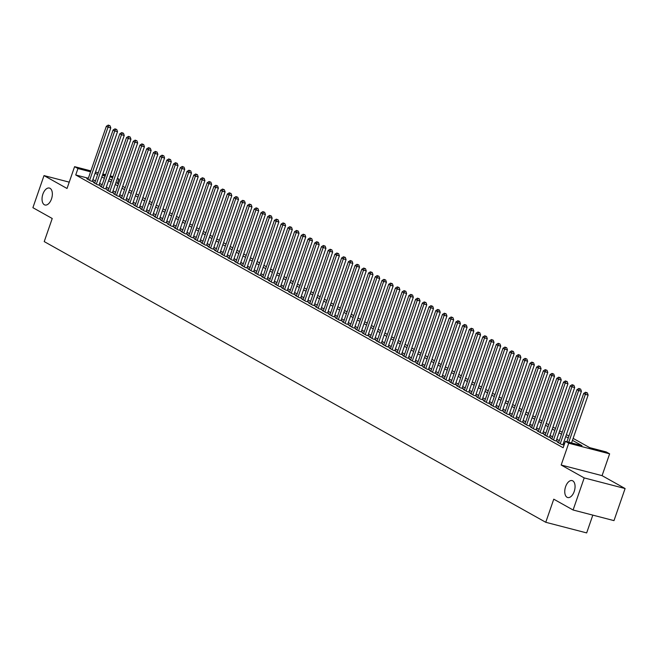 <?xml version="1.0" encoding="UTF-8"?>
<svg xmlns="http://www.w3.org/2000/svg" width="658" height="658" viewBox="0 0 658 658"><rect width="100%" height="100%" fill="white"/><g stroke="black" fill="none" stroke-linecap="round" stroke-linejoin="round"><path stroke-width="0.99" d="M565.609 486.657A8.751 4.82 104.6 0 1 572.106 480.595A8.751 4.82 104.6 0 1 574.212 491.477A8.751 4.82 104.6 0 1 567.706 497.538A8.751 4.82 104.6 0 1 565.609 486.657M42.893 194.118A8.751 4.82 104.6 0 1 49.399 188.056A8.751 4.82 104.6 0 1 51.497 198.938A8.751 4.82 104.6 0 1 44.991 205A8.751 4.82 104.6 0 1 42.893 194.118M573.126 438.376L589.691 447.646L606.265 451.956L609.629 453.839L568.734 443.212L565.37 441.329L581.952 445.639L572.452 440.317M602.07 475.652L561.175 465.033L584.205 477.914L573.093 509.999L613.988 520.626L625.1 488.54L602.07 475.652L609.629 453.839M592.817 515.124L586.665 532.914L545.762 522.288L44.226 241.593L52.229 218.497L32.9 207.681L44.012 175.596L67.034 188.476L74.593 166.663L90.886 170.899M117.404 178.359L118.851 179.165L117.264 178.754M117.412 183.335L118.851 179.165M584.205 477.914L625.1 488.54M69.23 182.143L44.012 175.596M558.667 442.447L557.384 442.118L561.414 444.372L564.079 445.063L563.001 444.43M551.947 438.689L550.656 438.351L554.694 440.613L557.458 441.329L556.281 440.671M545.227 434.922L543.936 434.593L547.966 436.846L550.73 437.57L549.553 436.904M538.499 431.163L537.208 430.825L541.246 433.087L544.01 433.803L542.834 433.145M531.779 427.404L530.488 427.067L534.518 429.32L537.282 430.044L536.106 429.386M525.051 423.637L523.768 423.3L527.798 425.561L530.562 426.277L529.386 425.619M518.331 419.878L517.04 419.541L521.078 421.794L523.842 422.518L522.666 421.86M511.611 416.111L510.32 415.774L514.35 418.036L517.114 418.751L515.938 418.093M504.883 412.352L503.6 412.015L507.631 414.269L510.394 414.992L509.218 414.334M498.164 408.585L496.872 408.256L500.911 410.51L503.674 411.225L502.49 410.567M491.436 404.826L490.152 404.489L494.183 406.751L496.946 407.466L495.77 406.809M484.716 401.059L483.424 400.73L487.463 402.984L490.226 403.699L489.05 403.041M477.996 397.3L476.705 396.963L480.735 399.225L483.498 399.941L482.322 399.283M471.268 393.533L469.985 393.204L474.015 395.458L476.779 396.174L475.602 395.516M464.548 389.775L463.257 389.437L467.295 391.699L470.059 392.415L468.883 391.757M457.82 386.016L456.537 385.678L460.567 387.932L463.331 388.656L462.155 387.998M451.1 382.249L449.809 381.911L453.847 384.173L456.611 384.889L455.435 384.231M444.38 378.49L443.089 378.153L447.119 380.406L449.883 381.13L448.707 380.472M437.652 374.723L436.369 374.386L440.399 376.647L443.163 377.363L441.987 376.705M430.932 370.964L429.641 370.627L433.68 372.88L436.443 373.604L435.267 372.946M424.213 367.197L422.921 366.868L426.952 369.122L429.715 369.837L428.539 369.179M417.485 363.438L416.193 363.101L420.232 365.363L422.995 366.078L421.819 365.42M410.765 359.671L409.473 359.342L413.512 361.596L416.267 362.311L415.091 361.653M404.037 355.912L402.754 355.575L406.784 357.837L409.547 358.552L408.371 357.894M397.317 352.145L396.026 351.816L400.064 354.07L402.828 354.785L401.651 354.127M390.597 348.386L389.306 348.049L393.336 350.311L396.1 351.027L394.923 350.369M383.869 344.619L382.586 344.29L386.616 346.544L389.38 347.268L388.204 346.601M377.149 340.86L375.858 340.523L379.896 342.785L382.66 343.501L381.484 342.843M370.421 337.102L369.138 336.764L373.168 339.018L375.932 339.742L374.756 339.084M363.701 333.335L362.41 332.997L366.448 335.259L369.212 335.975L368.036 335.317M356.981 329.576L355.69 329.239L359.72 331.492L362.484 332.216L361.308 331.558M350.253 325.809L348.97 325.471L353.001 327.733L355.764 328.449L354.588 327.791M343.534 322.05L342.242 321.713L346.281 323.975L349.044 324.69L347.868 324.032M336.814 318.283L335.522 317.954L339.553 320.207L342.316 320.923L341.14 320.265M330.086 314.524L328.794 314.187L332.833 316.449L335.596 317.164L334.42 316.506M323.366 310.757L322.075 310.428L326.113 312.682L328.868 313.397L327.692 312.739M316.638 306.998L315.355 306.661L319.385 308.923L322.149 309.638L320.972 308.98M309.918 303.231L308.627 302.902L312.665 305.156L315.429 305.88L314.253 305.213M303.198 299.472L301.907 299.135L305.937 301.397L308.701 302.112L307.525 301.454M296.47 295.713L295.187 295.376L299.217 297.63L301.981 298.354L300.805 297.696M289.75 291.946L288.459 291.609L292.497 293.871L295.261 294.587L294.085 293.929M283.022 288.188L281.739 287.85L285.769 290.104L288.533 290.828L287.357 290.17M276.302 284.421L275.011 284.083L279.05 286.345L281.813 287.061L280.637 286.403M269.583 280.662L268.291 280.324L272.322 282.578L275.085 283.302L273.909 282.644M262.855 276.895L261.571 276.566L265.602 278.819L268.365 279.535L267.189 278.877M256.135 273.136L254.843 272.799L258.882 275.06L261.645 275.776L260.469 275.118M249.415 269.369L248.124 269.04L252.154 271.293L254.917 272.009L253.741 271.351M242.687 265.61L241.396 265.273L245.434 267.535L248.198 268.25L247.021 267.592M235.967 261.843L234.676 261.514L238.706 263.768L241.47 264.483L240.293 263.825M229.239 258.084L227.956 257.747L231.986 260.009L234.75 260.724L233.574 260.066M222.519 254.325L221.228 253.988L225.266 256.242L228.03 256.965L226.854 256.307M215.799 250.558L214.508 250.221L218.538 252.483L221.302 253.198L220.126 252.54M209.071 246.799L207.788 246.462L211.818 248.716L214.582 249.44L213.406 248.782M202.351 243.032L201.06 242.695L205.099 244.957L207.862 245.673L206.678 245.015M195.623 239.273L194.34 238.936L198.371 241.19L201.134 241.914L199.958 241.256M188.904 235.506L187.612 235.177L191.651 237.431L194.414 238.147L193.238 237.489M182.184 231.748L180.892 231.41L184.923 233.672L187.686 234.388L186.51 233.73M175.456 227.981L174.173 227.652L178.203 229.905L180.966 230.621L179.79 229.963M168.736 224.222L167.445 223.885L171.483 226.146L174.247 226.862L173.07 226.204M162.008 220.455L160.725 220.126L164.755 222.379L167.519 223.095L166.342 222.437M155.288 216.696L153.997 216.359L158.035 218.621L160.799 219.336L159.623 218.678M148.568 212.929L147.277 212.6L151.307 214.853L154.071 215.577L152.895 214.911M141.84 209.17L140.557 208.833L144.587 211.095L147.351 211.81L146.175 211.152M135.12 205.411L133.829 205.074L137.867 207.328L140.631 208.051L139.455 207.393M128.4 201.644L127.109 201.307L131.139 203.569L133.903 204.284L132.727 203.626M121.672 197.885L120.389 197.548L124.42 199.802L127.183 200.526L126.007 199.868M114.953 194.118L113.661 193.781L117.7 196.043L120.463 196.758L119.279 196.1M108.225 190.359L106.941 190.022L110.972 192.284L113.735 193L112.559 192.342M101.505 186.592L100.213 186.263L104.252 188.517L107.015 189.233L105.839 188.575M94.785 182.834L93.494 182.496L97.524 184.758L100.287 185.474L99.111 184.816M88.345 178.236L75.728 174.962L563.149 447.744L565.37 441.329M564.589 443.582L563.503 442.974M559.3 440.621L556.783 439.215M552.58 436.863L550.063 435.448M545.852 433.096L543.335 431.689M539.132 429.337L536.615 427.922M532.412 425.57L529.887 424.163M525.684 421.811L523.168 420.396M518.965 418.044L516.448 416.637M512.245 414.285L509.72 412.879M505.517 410.518L503 409.111M498.797 406.759L496.272 405.353M492.069 403L489.552 401.586M485.349 399.233L482.832 397.827M478.629 395.474L476.104 394.06M471.901 391.707L469.384 390.301M465.181 387.949L462.664 386.534M458.453 384.182L455.936 382.775M451.733 380.423L449.217 379.008M445.014 376.656L442.489 375.249M438.286 372.897L435.769 371.482M431.566 369.13L429.049 367.723M424.846 365.371L422.321 363.964M418.118 361.612L415.601 360.197M411.398 357.845L408.873 356.439M404.67 354.086L402.153 352.672M397.95 350.319L395.433 348.913M391.23 346.56L388.705 345.146M384.502 342.793L381.985 341.387M377.782 339.034L375.257 337.62M371.054 335.267L368.538 333.861M364.335 331.509L361.818 330.094M357.615 327.742L355.09 326.335M350.887 323.983L348.37 322.576M344.167 320.224L341.65 318.809M337.439 316.457L334.922 315.05M330.719 312.698L328.202 311.283M323.999 308.931L321.474 307.525M317.271 305.172L314.754 303.757M310.551 301.405L308.034 299.999M303.832 297.646L301.306 296.232M297.103 293.879L294.587 292.473M290.384 290.12L287.859 288.706M283.656 286.353L281.139 284.947M276.936 282.595L274.419 281.188M270.216 278.827L267.691 277.421M263.488 275.069L260.971 273.662M256.768 271.31L254.251 269.895M250.04 267.543L247.523 266.136M243.32 263.784L240.803 262.369M236.6 260.017L234.075 258.61M229.872 256.258L227.355 254.843M223.152 252.491L220.636 251.085M216.433 248.732L213.908 247.318M209.705 244.965L207.188 243.559M202.985 241.206L200.46 239.792M196.257 237.439L193.74 236.033M189.537 233.68L187.02 232.274M182.817 229.922L180.292 228.507M176.089 226.155L173.572 224.748M169.369 222.396L166.852 220.981M162.641 218.629L160.124 217.222M155.921 214.87L153.404 213.455M149.202 211.103L146.676 209.696M142.473 207.344L139.957 205.929M135.754 203.577L133.237 202.171M129.034 199.818L126.509 198.403M122.306 196.051L119.789 194.645M115.586 192.292L113.061 190.886M108.858 188.533L106.341 187.119M102.138 184.766L99.621 183.36M95.418 181.008L92.893 179.593M88.057 179.066L86.774 178.737L90.804 180.991L93.568 181.707L92.391 181.049M561.175 465.033L568.734 443.212M75.728 174.962L77.957 168.538L74.593 166.663M573.093 509.999L553.765 499.183L545.762 522.288M102.516 174.995L105.033 176.41M109.236 178.762L111.753 180.169M115.956 182.521L118.481 183.936M122.684 186.288L125.201 187.695M129.404 190.047L131.921 191.453M136.132 193.806L138.649 195.22M142.852 197.573L145.369 198.979M149.572 201.332L152.097 202.746M156.3 205.099L158.817 206.505M163.019 208.857L165.536 210.272M169.748 212.624L172.264 214.031M176.467 216.383L178.984 217.798M183.187 220.15L185.712 221.557M189.915 223.909L192.432 225.324M196.635 227.676L199.152 229.083M203.355 231.435L205.88 232.842M210.083 235.194L212.6 236.609M216.803 238.961L219.328 240.367M223.531 242.72L226.048 244.134M230.251 246.487L232.768 247.893M236.97 250.246L239.496 251.66M243.699 254.013L246.215 255.419M250.418 257.772L252.935 259.186M257.146 261.539L259.663 262.945M263.866 265.297L266.383 266.712M270.586 269.064L273.111 270.471M277.314 272.823L279.831 274.23M284.034 276.59L286.551 277.997M290.754 280.349L293.279 281.756M297.482 284.108L299.999 285.523M304.202 287.875L306.727 289.281M310.93 291.634L313.447 293.049M317.649 295.401L320.166 296.807M324.369 299.16L326.894 300.574M331.097 302.927L333.614 304.333M337.817 306.686L340.334 308.1M344.545 310.453L347.062 311.859M351.265 314.211L353.782 315.626M357.985 317.978L360.51 319.385M364.713 321.737L367.23 323.144M371.433 325.496L373.95 326.911M378.153 329.263L380.678 330.67M384.881 333.022L387.397 334.437M391.6 336.789L394.126 338.196M398.329 340.548L400.845 341.963M405.048 344.315L407.565 345.721M411.768 348.074L414.293 349.488M418.496 351.841L421.013 353.247M425.216 355.6L427.733 357.014M431.944 359.367L434.461 360.773M438.664 363.126L441.181 364.532M445.384 366.884L447.909 368.299M452.112 370.651L454.629 372.058M458.832 374.41L461.348 375.825M465.56 378.177L468.077 379.584M472.28 381.936L474.796 383.351M478.999 385.703L481.524 387.11M485.727 389.462L488.244 390.877M492.447 393.229L494.964 394.636M499.167 396.988L501.692 398.403M505.895 400.755L508.412 402.161M512.615 404.514L515.14 405.92M519.343 408.281L521.86 409.687M526.063 412.04L528.58 413.446M532.783 415.798L535.308 417.213M539.511 419.565L542.028 420.972M546.23 423.324L548.747 424.739M552.959 427.091L555.475 428.498M559.678 430.85L562.195 432.265M566.398 434.617L568.923 436.024M112.658 177.561L109.902 176.846M105.296 175.645L102.533 174.929M95.492 172.092L98.256 172.807M102.854 174.008L105.617 174.724M110.223 175.916L112.979 176.632M90.565 171.82L77.957 168.538M568.249 437.965L565.724 436.558M561.521 434.206L559.004 432.8M554.801 430.439L552.284 429.032M548.081 426.68L545.556 425.274M541.353 422.921L538.836 421.507M534.633 419.154L532.116 417.748M527.905 415.395L525.388 413.981M521.185 411.628L518.668 410.222M514.466 407.87L511.94 406.455M507.737 404.102L505.221 402.696M501.018 400.344L498.501 398.929M494.298 396.577L491.773 395.17M487.57 392.818L485.053 391.403M480.85 389.051L478.325 387.644M474.122 385.292L471.605 383.885M467.402 381.533L464.885 380.118M460.682 377.766L458.157 376.36M453.954 374.007L451.437 372.593M447.234 370.24L444.718 368.834M440.506 366.481L437.989 365.067M433.786 362.714L431.27 361.308M427.067 358.955L424.542 357.541M420.339 355.188L417.822 353.782M413.619 351.43L411.102 350.015M406.899 347.663L404.374 346.256M400.171 343.904L397.654 342.497M393.451 340.145L390.926 338.73M386.723 336.378L384.206 334.971M380.003 332.619L377.486 331.204M373.283 328.852L370.758 327.445M366.555 325.093L364.038 323.678M359.836 321.326L357.319 319.92M353.107 317.567L350.591 316.153M346.388 313.8L343.871 312.394M339.668 310.041L337.143 308.627M332.94 306.274L330.423 304.868M326.22 302.516L323.703 301.109M319.492 298.748L316.975 297.342M312.772 294.99L310.255 293.583M306.052 291.231L303.527 289.816M299.324 287.464L296.807 286.057M292.604 283.705L290.088 282.29M285.885 279.938L283.359 278.531M279.156 276.179L276.64 274.764M272.437 272.412L269.912 271.006M265.709 268.653L263.192 267.238M258.989 264.886L256.472 263.48M252.269 261.127L249.744 259.713M245.541 257.36L243.024 255.954M238.821 253.601L236.304 252.195M232.093 249.843L229.576 248.428M225.373 246.076L222.856 244.669M218.653 242.317L216.128 240.902M211.925 238.55L209.409 237.143M205.206 234.791L202.689 233.376M198.486 231.024L195.961 229.617M191.758 227.265L189.241 225.85M185.038 223.498L182.513 222.091M178.31 219.739L175.793 218.324M171.59 215.972L169.073 214.566M164.87 212.213L162.345 210.807M158.142 208.454L155.625 207.04M151.422 204.687L148.905 203.281M144.694 200.929L142.177 199.514M137.974 197.161L135.458 195.755M131.255 193.403L128.729 191.988M124.527 189.636L122.01 188.229M117.807 185.877L115.29 184.462M111.087 182.11L108.562 180.703M104.359 178.351L101.842 176.936M97.639 174.584L95.114 173.177M92.276 181.378L110.791 127.915L108.027 127.2L89.628 180.333M108.932 125.464L110.034 125.752L108.257 125.086L108.932 125.464L108.027 127.2L106.349 126.262L87.95 179.395M110.791 127.915L110.034 125.752M108.257 125.086L106.349 126.262M99.004 185.137L117.511 131.682L114.747 130.967L96.348 184.1M115.652 129.231L116.754 129.511L114.977 128.853L115.652 129.231L114.747 130.967L113.069 130.021L94.67 183.154M117.511 131.682L116.754 129.511M114.977 128.853L113.069 130.021M105.724 188.904L124.239 135.441L121.475 134.726L103.076 187.859M122.372 132.99L123.482 133.278L121.705 132.612L122.372 132.99L121.475 134.726L119.789 133.788L101.39 186.921M124.239 135.441L123.482 133.278M121.705 132.612L119.789 133.788M112.444 192.662L130.958 139.208L128.195 138.484L109.796 191.618M129.1 136.749L130.202 137.037L128.425 136.379L129.1 136.749L128.195 138.484L126.517 137.547L108.118 190.68M130.958 139.208L130.202 137.037M128.425 136.379L126.517 137.547M119.172 196.429L137.678 142.967L134.915 142.251L116.524 195.385M135.819 140.516L136.93 140.804L135.145 140.138L135.819 140.516L134.915 142.251L133.237 141.314L114.837 194.447M137.678 142.967L136.93 140.804M135.145 140.138L133.237 141.314M125.892 200.188L144.406 146.734L141.643 146.01L123.243 199.144M142.547 144.275L143.65 144.563L141.873 143.905L142.547 144.275L141.643 146.01L139.965 145.073L121.566 198.206M144.406 146.734L143.65 144.563M141.873 143.905L139.965 145.073M132.62 203.947L151.126 150.493L148.363 149.777L129.963 202.911M149.267 148.042L150.369 148.33L148.593 147.663L149.267 148.042L148.363 149.777L146.685 148.831L128.285 201.965M151.126 150.493L150.369 148.33M148.593 147.663L146.685 148.831M139.34 207.714L157.854 154.26L155.091 153.536L136.691 206.67M155.987 151.801L157.097 152.088L155.321 151.43L155.987 151.801L155.091 153.536L153.404 152.598L135.005 205.732M157.854 154.26L157.097 152.088M155.321 151.43L153.404 152.598M146.06 211.473L164.574 158.019L161.81 157.303L143.411 210.437M162.715 155.568L163.817 155.856L162.041 155.189L162.715 155.568L161.81 157.303L160.133 156.357L141.733 209.491M164.574 158.019L163.817 155.856M162.041 155.189L160.133 156.357M152.788 215.24L171.294 161.778L168.53 161.062L150.131 214.195M169.435 159.326L170.545 159.614L168.761 158.948L169.435 159.326L168.53 161.062L166.852 160.124L148.453 213.258M171.294 161.778L170.545 159.614M168.761 158.948L166.852 160.124M159.507 218.999L178.022 165.545L175.258 164.829L156.859 217.963M176.163 163.094L177.265 163.381L175.489 162.715L176.163 163.094L175.258 164.829L173.572 163.883L155.173 217.017M178.022 165.545L177.265 163.381M175.489 162.715L173.572 163.883M166.235 222.766L184.742 169.303L181.978 168.588L163.579 221.721M182.883 166.852L183.985 167.14L182.208 166.474L182.883 166.852L181.978 168.588L180.3 167.65L161.901 220.784M184.742 169.303L183.985 167.14M182.208 166.474L180.3 167.65M172.955 226.525L191.47 173.07L188.706 172.355L170.307 225.488M189.603 170.619L190.713 170.907L188.936 170.241L189.603 170.619L188.706 172.355L187.02 171.409L168.621 224.542M191.47 173.07L190.713 170.907M188.936 170.241L187.02 171.409M179.675 230.292L198.19 176.829L195.426 176.114L177.027 229.247M196.331 174.378L197.433 174.666L195.656 174L196.331 174.378L195.426 176.114L193.748 175.176L175.349 228.31M198.19 176.829L197.433 174.666M195.656 174L193.748 175.176M186.403 234.051L204.909 180.596L202.146 179.873L183.746 233.006M203.051 178.145L204.153 178.425L202.376 177.767L203.051 178.145L202.146 179.873L200.468 178.935L182.069 232.068M204.909 180.596L204.153 178.425M202.376 177.767L200.468 178.935M193.123 237.818L211.637 184.355L208.874 183.64L190.475 236.773M209.77 181.904L210.881 182.192L209.104 181.526L209.77 181.904L208.874 183.64L207.188 182.702L188.788 235.835M211.637 184.355L210.881 182.192M209.104 181.526L207.188 182.702M199.843 241.576L218.357 188.122L215.594 187.398L197.194 240.532M216.498 185.663L217.601 185.951L215.824 185.293L216.498 185.663L215.594 187.398L213.916 186.461L195.516 239.594M218.357 188.122L217.601 185.951M215.824 185.293L213.916 186.461M206.571 245.335L225.077 191.881L222.314 191.165L203.922 244.299M223.218 189.43L224.329 189.718L222.544 189.052L223.218 189.43L222.314 191.165L220.636 190.228L202.236 243.353M225.077 191.881L224.329 189.718M222.544 189.052L220.636 190.228M213.291 249.102L231.805 195.648L229.042 194.924L210.642 248.058M229.946 193.189L231.048 193.477L229.272 192.819L229.946 193.189L229.042 194.924L227.364 193.987L208.964 247.12M231.805 195.648L231.048 193.477M229.272 192.819L227.364 193.987M220.019 252.861L238.525 199.407L235.761 198.691L217.362 251.825M236.666 196.956L237.768 197.244L235.992 196.578L236.666 196.956L235.761 198.691L234.084 197.745L215.684 250.879M238.525 199.407L237.768 197.244M235.992 196.578L234.084 197.745M226.739 256.628L245.253 203.174L242.489 202.45L224.09 255.584M243.386 200.715L244.496 201.003L242.72 200.345L243.386 200.715L242.489 202.45L240.803 201.512L222.404 254.646M245.253 203.174L244.496 201.003M242.72 200.345L240.803 201.512M233.458 260.387L251.973 206.933L249.209 206.217L230.81 259.351M250.114 204.482L251.216 204.77L249.44 204.103L250.114 204.482L249.209 206.217L247.531 205.271L229.132 258.405M251.973 206.933L251.216 204.77M249.44 204.103L247.531 205.271M240.186 264.154L258.693 210.692L255.929 209.976L237.53 263.11M256.834 208.241L257.944 208.528L256.159 207.862L256.834 208.241L255.929 209.976L254.251 209.038L235.852 262.172M258.693 210.692L257.944 208.528M256.159 207.862L254.251 209.038M246.906 267.913L265.421 214.459L262.657 213.743L244.258 266.877M263.562 212.008L264.664 212.295L262.887 211.629L263.562 212.008L262.657 213.743L260.971 212.797L242.572 265.931M265.421 214.459L264.664 212.295M262.887 211.629L260.971 212.797M253.634 271.68L272.141 218.217L269.377 217.502L250.978 270.635M270.282 215.766L271.384 216.054L269.607 215.388L270.282 215.766L269.377 217.502L267.699 216.564L249.3 269.698M272.141 218.217L271.384 216.054M269.607 215.388L267.699 216.564M260.354 275.439L278.869 221.985L276.105 221.269L257.706 274.402M277.002 219.533L278.112 219.813L276.335 219.155L277.002 219.533L276.105 221.269L274.419 220.323L256.02 273.457M278.869 221.985L278.112 219.813M276.335 219.155L274.419 220.323M267.074 279.206L285.588 225.743L282.825 225.028L264.426 278.161M283.73 223.292L284.832 223.58L283.055 222.914L283.73 223.292L282.825 225.028L281.147 224.09L262.748 277.224M285.588 225.743L284.832 223.58M283.055 222.914L281.147 224.09M273.802 282.965L292.308 229.51L289.545 228.787L271.145 281.92M290.449 227.051L291.552 227.339L289.775 226.681L290.449 227.051L289.545 228.787L287.867 227.849L269.467 280.982M292.308 229.51L291.552 227.339M289.775 226.681L287.867 227.849M280.522 286.732L299.036 233.269L296.273 232.554L277.873 285.687M297.169 230.818L298.28 231.106L296.503 230.44L297.169 230.818L296.273 232.554L294.587 231.616L276.187 284.75M299.036 233.269L298.28 231.106M296.503 230.44L294.587 231.616M287.242 290.491L305.756 237.036L302.993 236.312L284.593 289.446M303.897 234.577L304.999 234.865L303.223 234.207L303.897 234.577L302.993 236.312L301.315 235.375L282.915 288.508M305.756 237.036L304.999 234.865M303.223 234.207L301.315 235.375M293.97 294.249L312.476 240.795L309.721 240.08L291.321 293.213M310.617 238.344L311.728 238.632L309.951 237.966L310.617 238.344L309.721 240.08L308.034 239.134L289.635 292.267M312.476 240.795L311.728 238.632M309.951 237.966L308.034 239.134M300.69 298.016L319.204 244.562L316.44 243.838L298.041 296.972M317.345 242.103L318.447 242.391L316.671 241.733L317.345 242.103L316.44 243.838L314.763 242.901L296.363 296.034M319.204 244.562L318.447 242.391M316.671 241.733L314.763 242.901M307.418 301.775L325.924 248.321L323.16 247.605L304.761 300.739M324.065 245.87L325.167 246.158L323.391 245.492L324.065 245.87L323.16 247.605L321.482 246.66L303.083 299.793M325.924 248.321L325.167 246.158M323.391 245.492L321.482 246.66M314.137 305.542L332.652 252.08L329.888 251.364L311.489 304.498M330.785 249.629L331.895 249.917L330.119 249.25L330.785 249.629L329.888 251.364L328.202 250.427L309.803 303.56M332.652 252.08L331.895 249.917M330.119 249.25L328.202 250.427M320.857 309.301L339.372 255.847L336.608 255.131L318.209 308.265M337.513 253.396L338.615 253.684L336.838 253.017L337.513 253.396L336.608 255.131L334.93 254.185L316.531 307.319M339.372 255.847L338.615 253.684M336.838 253.017L334.93 254.185M327.585 313.068L346.092 259.606L343.328 258.89L324.929 312.024M344.233 257.155L345.343 257.442L343.558 256.776L344.233 257.155L343.328 258.89L341.65 257.952L323.251 311.086M346.092 259.606L345.343 257.442M343.558 256.776L341.65 257.952M334.305 316.827L352.82 263.373L350.056 262.657L331.657 315.791M350.961 260.922L352.063 261.201L350.286 260.543L350.961 260.922L350.056 262.657L348.37 261.711L329.979 314.845M352.82 263.373L352.063 261.201M350.286 260.543L348.37 261.711M341.033 320.594L359.539 267.132L356.776 266.416L338.376 319.549M357.681 264.68L358.783 264.968L357.006 264.302L357.681 264.68L356.776 266.416L355.098 265.478L336.699 318.612M359.539 267.132L358.783 264.968M357.006 264.302L355.098 265.478M347.753 324.353L366.267 270.899L363.504 270.175L345.105 323.308M364.4 268.439L365.511 268.727L363.734 268.069L364.4 268.439L363.504 270.175L361.818 269.237L343.418 322.371M366.267 270.899L365.511 268.727M363.734 268.069L361.818 269.237M354.473 328.12L372.987 274.657L370.224 273.942L351.824 327.075M371.128 272.206L372.231 272.494L370.454 271.828L371.128 272.206L370.224 273.942L368.546 273.004L350.146 326.138M372.987 274.657L372.231 272.494M370.454 271.828L368.546 273.004M361.201 331.879L379.707 278.424L376.944 277.701L358.544 330.834M377.848 275.965L378.95 276.253L377.174 275.595L377.848 275.965L376.944 277.701L375.266 276.763L356.866 329.897M379.707 278.424L378.95 276.253M377.174 275.595L375.266 276.763M367.921 335.638L386.435 282.183L383.672 281.468L365.272 334.601M384.568 279.732L385.678 280.02L383.902 279.354L384.568 279.732L383.672 281.468L381.985 280.522L363.586 333.655M386.435 282.183L385.678 280.02M383.902 279.354L381.985 280.522M374.649 339.405L393.155 285.95L390.391 285.227L371.992 338.36M391.296 283.491L392.398 283.779L390.622 283.121L391.296 283.491L390.391 285.227L388.714 284.289L370.314 337.422M393.155 285.95L392.398 283.779M390.622 283.121L388.714 284.289M381.369 343.163L399.875 289.709L397.119 288.994L378.72 342.127M398.016 287.258L399.126 287.546L397.35 286.88L398.016 287.258L397.119 288.994L395.433 288.048L377.034 341.181M399.875 289.709L399.126 287.546M397.35 286.88L395.433 288.048M388.088 346.93L406.603 293.468L403.839 292.752L385.44 345.886M404.744 291.017L405.846 291.305L404.07 290.639L404.744 291.017L403.839 292.752L402.161 291.815L383.762 344.948M406.603 293.468L405.846 291.305M404.07 290.639L402.161 291.815M394.816 350.689L413.323 297.235L410.559 296.519L392.16 349.653M411.464 294.784L412.566 295.072L410.789 294.406L411.464 294.784L410.559 296.519L408.881 295.574L390.482 348.707M413.323 297.235L412.566 295.072M410.789 294.406L408.881 295.574M401.536 354.456L420.051 300.994L417.287 300.278L398.888 353.412M418.184 298.543L419.294 298.831L417.517 298.164L418.184 298.543L417.287 300.278L415.601 299.341L397.202 352.474M420.051 300.994L419.294 298.831M417.517 298.164L415.601 299.341M408.256 358.215L426.771 304.761L424.007 304.045L405.608 357.179M424.912 302.31L426.014 302.598L424.237 301.932L424.912 302.31L424.007 304.045L422.329 303.099L403.93 356.233M426.771 304.761L426.014 302.598M424.237 301.932L422.329 303.099M414.984 361.982L433.49 308.52L430.727 307.804L412.327 360.938M431.632 306.069L432.742 306.357L430.957 305.69L431.632 306.069L430.727 307.804L429.049 306.867L410.65 360M433.49 308.52L432.742 306.357M430.957 305.69L429.049 306.867M421.704 365.741L440.218 312.287L437.455 311.563L419.056 364.696M438.36 309.836L439.462 310.115L437.685 309.457L438.36 309.836L437.455 311.563L435.777 310.625L417.378 363.759M440.218 312.287L439.462 310.115M437.685 309.457L435.777 310.625M428.432 369.508L446.938 316.046L444.175 315.33L425.775 368.464M445.079 313.595L446.182 313.882L444.405 313.216L445.079 313.595L444.175 315.33L442.497 314.392L424.097 367.526M446.938 316.046L446.182 313.882M444.405 313.216L442.497 314.392M435.152 373.267L453.666 319.813L450.903 319.089L432.503 372.222M451.799 317.353L452.91 317.641L451.133 316.983L451.799 317.353L450.903 319.089L449.217 318.151L430.817 371.285M453.666 319.813L452.91 317.641M451.133 316.983L449.217 318.151M441.872 377.026L460.386 323.571L457.623 322.856L439.223 375.989M458.527 321.12L459.629 321.408L457.853 320.742L458.527 321.12L457.623 322.856L455.945 321.918L437.545 375.044M460.386 323.571L459.629 321.408M457.853 320.742L455.945 321.918M448.6 380.793L467.106 327.339L464.342 326.615L445.943 379.748M465.247 324.879L466.358 325.167L464.573 324.509L465.247 324.879L464.342 326.615L462.664 325.677L444.265 378.811M467.106 327.339L466.358 325.167M464.573 324.509L462.664 325.677M455.32 384.552L473.834 331.097L471.07 330.382L452.671 383.515M471.975 328.646L473.077 328.934L471.301 328.268L471.975 328.646L471.07 330.382L469.384 329.436L450.985 382.569M473.834 331.097L473.077 328.934M471.301 328.268L469.384 329.436M462.048 388.319L480.554 334.864L477.79 334.141L459.391 387.274M478.695 332.405L479.797 332.693L478.021 332.035L478.695 332.405L477.79 334.141L476.112 333.203L457.713 386.336M480.554 334.864L479.797 332.693M478.021 332.035L476.112 333.203M468.767 392.078L487.282 338.623L484.518 337.908L466.119 391.041M485.415 336.172L486.525 336.46L484.749 335.794L485.415 336.172L484.518 337.908L482.832 336.962L464.433 390.095M487.282 338.623L486.525 336.46M484.749 335.794L482.832 336.962M475.487 395.845L494.002 342.382L491.238 341.666L472.839 394.8M492.143 339.931L493.245 340.219L491.468 339.553L492.143 339.931L491.238 341.666L489.56 340.729L471.161 393.862M494.002 342.382L493.245 340.219M491.468 339.553L489.56 340.729M482.215 399.603L500.722 346.149L497.958 345.434L479.559 398.567M498.863 343.698L499.965 343.986L498.188 343.32L498.863 343.698L497.958 345.434L496.28 344.488L477.881 397.621M500.722 346.149L499.965 343.986M498.188 343.32L496.28 344.488M488.935 403.37L507.45 349.908L504.686 349.192L486.287 402.326M505.583 347.457L506.693 347.745L504.916 347.079L505.583 347.457L504.686 349.192L503 348.255L484.601 401.388M507.45 349.908L506.693 347.745M504.916 347.079L503 348.255M495.655 407.129L514.169 353.675L511.406 352.959L493.006 406.093M512.311 351.224L513.413 351.504L511.636 350.846L512.311 351.224L511.406 352.959L509.728 352.014L491.329 405.147M514.169 353.675L513.413 351.504M511.636 350.846L509.728 352.014M502.383 410.896L520.889 357.434L518.126 356.718L499.735 409.852M519.03 354.983L520.141 355.271L518.356 354.604L519.03 354.983L518.126 356.718L516.448 355.781L498.048 408.914M520.889 357.434L520.141 355.271M518.356 354.604L516.448 355.781M509.103 414.655L527.617 361.201L524.854 360.477L506.454 413.611M525.758 358.742L526.861 359.029L525.084 358.371L525.758 358.742L524.854 360.477L523.176 359.539L504.776 412.673M527.617 361.201L526.861 359.029M525.084 358.371L523.176 359.539M515.831 418.422L534.337 364.96L531.574 364.244L513.174 417.378M532.478 362.509L533.58 362.797L531.804 362.13L532.478 362.509L531.574 364.244L529.896 363.306L511.496 416.44M534.337 364.96L533.58 362.797M531.804 362.13L529.896 363.306M522.551 422.181L541.065 368.727L538.302 368.003L519.902 421.136M539.198 366.267L540.308 366.555L538.532 365.897L539.198 366.267L538.302 368.003L536.615 367.065L518.216 420.199M541.065 368.727L540.308 366.555M538.532 365.897L536.615 367.065M529.271 425.94L547.785 372.486L545.021 371.77L526.622 424.904M545.926 370.035L547.028 370.322L545.252 369.656L545.926 370.035L545.021 371.77L543.344 370.824L524.944 423.958M547.785 372.486L547.028 370.322M545.252 369.656L543.344 370.824M535.999 429.707L554.505 376.253L551.741 375.529L533.342 428.662M552.646 373.793L553.756 374.081L551.972 373.423L552.646 373.793L551.741 375.529L550.063 374.591L531.664 427.725M554.505 376.253L553.756 374.081M551.972 373.423L550.063 374.591M542.718 433.466L561.233 380.011L558.469 379.296L540.07 432.429M559.374 377.56L560.476 377.848L558.7 377.182L559.374 377.56L558.469 379.296L556.783 378.35L538.384 431.484M561.233 380.011L560.476 377.848M558.7 377.182L556.783 378.35M549.446 437.233L567.953 383.77L565.189 383.055L546.79 436.188M566.094 381.319L567.196 381.607L565.419 380.941L566.094 381.319L565.189 383.055L563.511 382.117L545.112 435.251M567.953 383.77L567.196 381.607M565.419 380.941L563.511 382.117M556.166 440.992L574.681 387.537L571.917 386.822L553.518 439.955M572.814 385.086L573.924 385.374L572.147 384.708L572.814 385.086L571.917 386.822L570.231 385.876L551.832 439.009M574.681 387.537L573.924 385.374M572.147 384.708L570.231 385.876M562.886 444.759L581.401 391.296L578.637 390.581L560.238 443.714M579.542 388.845L580.644 389.133L578.867 388.467L579.542 388.845L578.637 390.581L576.959 389.643L558.56 442.776M581.401 391.296L580.644 389.133M578.867 388.467L576.959 389.643M571.547 442.933L588.12 395.063L585.357 394.348L568.783 442.217M586.262 392.612L587.364 392.892L585.587 392.234L586.262 392.612L585.357 394.348L583.679 393.402L566.941 441.74M588.12 395.063L587.364 392.892M585.587 392.234L583.679 393.402"/></g></svg>
